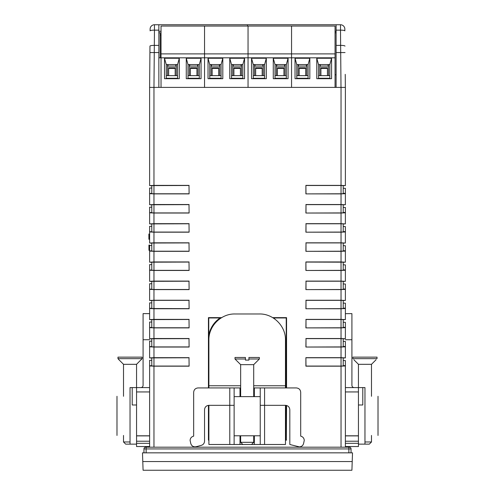 <?xml version="1.0" encoding="UTF-8"?>
<svg xmlns="http://www.w3.org/2000/svg" width="495" height="495" viewBox="0 0 495 495"><rect width="100%" height="100%" fill="white"/><g stroke="black" fill="none" stroke-linecap="round" stroke-linejoin="round"><path stroke-width="0.74" d="M151.786 365.737L149.614 365.737L149.614 360.311L151.786 360.311L151.786 358.027L149.614 357.891L153.964 357.662L153.964 347.038L149.614 346.809L149.614 357.891M151.786 346.599L149.614 346.599L149.614 341.173L151.786 341.173L151.786 338.889L149.614 338.747L153.964 338.518L153.964 327.894L149.614 327.665L149.614 338.747M151.786 327.455L149.614 327.455L149.614 322.028L151.786 322.028L151.786 319.745L149.614 319.603L153.964 319.38L153.964 308.75L149.614 308.521L149.614 319.603M151.786 308.311L149.614 308.311L149.614 302.884L151.786 302.884L151.786 300.601L149.614 300.465L153.964 300.236L153.964 289.606L149.614 289.377L149.614 300.465M151.786 289.167L149.614 289.167L149.614 283.74L151.786 283.74L151.786 281.457L149.614 281.321L153.964 281.092L153.964 270.468L149.614 270.239L149.614 281.321M151.786 270.029L149.614 270.029L149.614 264.602L151.786 264.602L151.786 262.319L149.614 262.177L153.964 261.948L153.964 251.324L149.614 251.095L149.614 262.177M151.786 250.885L149.614 250.885L149.614 245.458L151.786 245.458L151.786 243.175L149.614 243.033L153.964 242.81L153.964 232.18L149.614 231.951L149.614 243.033M151.786 231.74L149.614 231.74L149.614 226.314L151.786 226.314L151.786 224.031L149.614 223.895L153.964 223.666L153.964 213.036L149.614 212.807L149.614 223.895M151.786 212.596L149.614 212.596L149.614 207.17L151.786 207.17L151.786 204.887L149.614 204.751L153.964 204.522L153.964 193.898L149.614 193.669L149.614 204.751M151.786 193.458L149.614 193.458L149.614 188.032L151.786 188.032L151.786 185.749L149.614 185.606L153.964 185.378L153.964 87.398L149.614 87.398L149.614 185.606M306.003 346.921L306.003 338.636L341.036 338.636L341.036 346.921L305.891 347.038L341.036 347.038L341.036 357.662L345.386 357.891L343.214 357.978L343.214 360.502L345.386 360.601L345.386 387.591L364.964 387.591L364.964 396.291C381.806 396.291 381.806 396.291 364.964 396.291L364.964 435.445C381.806 435.445 381.806 435.445 364.964 435.445L364.964 444.145L358.442 444.145M343.214 365.638L345.386 365.595L345.386 365.947L341.036 366.176L341.036 447.189M306.003 327.777L306.003 319.492L341.036 319.492L341.036 327.777L305.891 327.894L341.036 327.894L341.036 338.518L345.386 338.747L343.214 338.834L343.214 341.364L345.386 341.457L345.386 346.809L341.036 347.038M343.214 346.5L345.386 346.45L345.386 357.891M306.003 308.639L306.003 300.347L341.036 300.347L341.036 308.639L305.891 308.75L341.036 308.75L341.036 319.38L345.386 319.603L343.214 319.69L343.214 322.22L345.386 322.313L345.386 327.665L341.036 327.894M343.214 327.356L345.386 327.306L345.386 338.747M306.003 289.495L306.003 281.21L341.036 281.21L341.036 289.495L305.891 289.606L341.036 289.606L341.036 300.236L345.386 300.465L343.214 300.552L343.214 303.076L345.386 303.169L345.386 308.162L343.214 308.212M341.89 270.344L305.891 270.468L341.036 270.468L341.036 281.092L345.386 281.321L343.214 281.408L343.214 283.932L345.386 284.031L345.386 289.024L343.214 289.068M306.003 251.206L306.003 242.921L341.036 242.921L341.036 251.206L305.891 251.324L341.036 251.324L341.036 261.948L345.386 262.177L343.214 262.263L343.214 264.794L345.386 264.887L345.386 269.88L343.214 269.93M306.003 232.068L306.003 223.777L341.036 223.777L341.036 232.068L305.891 232.18L341.036 232.18L341.036 242.81L345.386 243.033L343.214 243.119L343.214 245.65L345.386 245.743L345.386 250.736L343.214 250.786M306.003 212.924L306.003 204.639L341.036 204.639L341.036 212.924L305.891 213.036L341.036 213.036L341.036 223.666L345.386 223.895L343.214 223.981L343.214 226.506L345.386 226.599L345.386 231.592L343.214 231.641M341.89 193.774L305.891 193.898L341.036 193.898L341.036 204.522L345.386 204.751L343.214 204.837L343.214 207.362L345.386 207.461L345.386 212.454L343.214 212.497M345.386 185.606L345.386 87.398L336.105 87.398L336.105 24.75L247.481 24.75L247.481 26.056L247.481 24.75L154.471 24.75L158.858 24.75L158.858 30.146L154.459 30.146L153.964 87.398L341.036 87.398L341.036 185.378L345.386 185.606L343.214 185.693L343.214 188.224L345.386 188.317L345.386 193.31L343.214 193.359M151.804 193.681L153.964 193.78L151.786 193.669L151.786 185.606L188.997 185.495L189.109 193.898L188.997 185.495M189.109 185.378L153.964 185.378M153.964 185.495L153.964 193.78L188.997 193.78M153.964 193.898L189.109 193.898M153.964 204.639L153.964 212.924L151.786 212.807L151.786 204.751L188.997 204.639L189.109 213.036L188.997 204.639M189.109 204.522L153.964 204.522M153.964 212.924L188.997 212.924M153.964 213.036L189.109 213.036M153.964 223.777L153.964 232.068L151.786 231.951L151.786 223.895L188.997 223.777L189.109 232.18L188.997 223.777M189.109 223.666L153.964 223.666M153.964 232.068L188.997 232.068M153.964 232.18L189.109 232.18M153.964 242.921L153.964 251.206L151.786 251.095L151.786 243.033L188.997 242.921L189.109 251.324L188.997 242.921M189.109 242.81L153.964 242.81M153.964 251.206L188.997 251.206M149.614 256.645L149.614 251.095M153.964 251.324L189.109 251.324M151.804 270.251L153.964 270.35L151.786 270.239L151.786 262.177L188.997 262.065L189.109 270.468L188.997 262.065M189.109 261.948L153.964 261.948M153.964 262.065L153.964 270.35L188.997 270.35M153.964 270.468L189.109 270.468M153.964 281.21L153.964 289.495L151.786 289.377L151.786 281.321L188.997 281.21L189.109 289.606L188.997 281.21M189.109 281.092L153.964 281.092M153.11 289.482L188.997 289.495M153.964 289.606L189.109 289.606M153.11 300.36L188.997 300.347L189.109 308.75L188.997 300.347M189.109 300.236L153.964 300.236M153.964 308.639L153.964 300.347L151.786 300.465L151.786 308.521L188.997 308.639M153.964 308.75L189.109 308.75M153.964 319.492L153.964 327.777L151.786 327.665L151.786 319.603L188.997 319.492L189.109 327.894L188.997 319.492M189.109 319.38L153.964 319.38M153.964 327.777L188.997 327.777M153.964 327.894L189.109 327.894M153.964 338.636L153.964 346.921L151.786 346.809L151.786 338.747L188.997 338.636L189.109 347.038L188.997 338.636M189.109 338.518L153.964 338.518M153.964 346.921L188.997 346.921M149.614 346.599L149.614 352.36M153.964 347.038L189.109 347.038M153.964 357.78L153.964 366.065L151.786 365.947L151.786 357.891L188.997 357.78L189.109 366.176L188.997 357.78M189.109 357.662L153.964 357.662M153.964 366.065L188.997 366.065M149.614 365.737L149.614 447.189M153.964 447.189L153.964 366.176L149.614 365.947M153.964 366.176L189.109 366.176M306.003 193.78L305.891 185.378L305.891 193.898M306.003 185.495L341.036 185.495L341.036 193.78L343.214 193.669L343.214 185.606L341.036 185.495M341.036 185.378L305.891 185.378M345.386 204.751L345.386 193.669L341.036 193.898M345.386 193.669L345.386 193.31M306.003 204.639L305.891 213.036M341.036 212.924L343.214 212.807L343.214 204.751L341.036 204.639M341.036 204.522L305.891 204.522M345.386 223.895L345.386 212.807L341.036 213.036M345.386 212.807L345.386 212.454M306.003 223.777L305.891 232.18M341.036 232.068L343.214 231.951L343.214 223.895L341.036 223.777M341.036 223.666L305.891 223.666M345.386 243.033L345.386 231.951L341.036 232.18M345.386 231.951L345.386 231.592M306.003 242.921L305.891 251.324M341.036 251.206L343.214 251.095L343.214 243.033L341.036 242.921M341.036 242.81L305.891 242.81M345.386 262.177L345.386 251.095L341.036 251.324M345.386 251.095L345.386 250.736M306.003 270.35L305.891 261.948L305.891 270.468M306.003 262.065L343.214 262.177L341.036 262.065L341.036 270.35L343.214 270.239L343.196 262.164M341.036 261.948L305.891 261.948M345.386 281.321L345.386 270.239L341.036 270.468M345.386 270.239L345.386 269.88M306.003 281.21L305.891 289.606M341.036 289.495L343.214 289.377L343.214 281.321L341.036 281.21M341.036 281.092L305.891 281.092M345.386 300.465L345.386 289.377L341.036 289.606M345.386 289.377L345.386 289.024M306.003 300.347L305.891 308.75M341.036 308.639L343.214 308.521L343.214 300.465L341.036 300.347M341.036 300.236L305.891 300.236M345.386 319.603L345.386 308.521L341.036 308.75M345.386 308.521L345.386 308.162M306.003 319.492L305.891 327.894M341.036 327.777L343.214 327.665L343.214 319.603L341.036 319.492M341.036 319.38L305.891 319.38M306.003 338.636L305.891 347.038M341.036 346.921L343.214 346.809L343.214 338.747L341.036 338.636M341.036 338.518L305.891 338.518M306.003 357.78L341.036 357.78L341.036 366.065L306.003 366.065L305.891 357.662L305.891 366.176L341.036 366.176M341.036 366.065L343.214 365.947L343.214 357.891L341.036 357.78M341.036 357.662L305.891 357.662M285.466 439.777L286.221 439.795M208.791 405.337L208.896 439.777M221.123 317.963L208.766 317.963L208.785 387.932M286.203 439.777L286.209 405.399M286.215 387.932L286.234 317.963L273.234 317.963M221.661 317.635L208.438 317.635L208.766 317.963M208.667 439.913L208.438 440.135L208.896 440.135M208.438 317.635L208.438 387.932M208.438 405.356L208.438 440.135M285.466 439.913L286.333 439.913L285.466 439.795M286.333 439.913L286.562 405.473M286.562 387.932L286.562 317.635L286.234 317.963M285.466 440.135L286.562 440.135M286.562 317.635L272.825 317.635M345.386 447.189L345.386 365.947M352.217 461.55L351.914 470.25L143.086 470.25L142.48 452.845L352.52 452.845L352.217 461.55L142.783 461.55M146.13 452.845L146.13 448.934L143.958 448.934L143.958 452.845M351.042 452.845L351.042 448.934A1.739 1.739 0 0 0 349.303 447.189L145.697 447.189A1.739 1.739 0 0 0 143.958 448.934A1.739 1.739 0 0 1 145.697 447.189M345.386 448.934L346.692 448.934M188.007 75.655L199.318 75.655M165.677 78.699L166.258 78.26L166.258 64.56L164.513 58.249L179.308 58.249L179.308 78.699L164.513 78.699L164.513 58.249M179.308 58.249L177.569 64.56L177.569 78.26L178.144 78.699M166.258 78.26L177.569 78.26M187.426 78.699L188.007 78.26L188.007 64.56L186.269 58.249L201.063 58.249L201.063 78.699L186.269 78.699L186.269 58.249M201.063 58.249L199.318 64.56L199.318 78.26L199.9 78.699M188.007 78.26L199.318 78.26M198.012 75.655L198.012 64.56L198.012 66.516L197.579 66.082L189.746 66.082L189.313 66.516L189.313 64.56L189.313 75.655M175.824 64.56L175.824 66.082L167.997 66.082L167.564 66.516L167.564 64.56L167.564 75.655M176.263 75.655L176.263 64.56L176.263 66.516L175.824 66.082M161.036 26.056L335.059 26.056L335.059 53.899L291.555 53.899L291.555 26.056L291.555 57.816L291.555 53.899L248.044 53.899L248.044 26.056L248.044 57.816L248.044 53.899L204.54 53.899L204.54 26.056L204.54 57.816L204.54 53.899L161.036 53.899L161.036 26.056M161.036 53.899L161.036 57.816L158.858 57.816M199.318 64.56L188.007 64.56M177.569 64.56L166.258 64.56M198.012 65.643L197.579 65.643M189.746 65.643L189.313 65.643M176.263 65.643L175.824 65.643M167.997 65.643L167.564 65.643M166.258 75.655L177.569 75.655M335.059 57.816L204.54 57.816L204.54 87.398L161.036 87.398L161.036 57.816L204.54 57.816L204.54 87.398L248.044 87.398L248.044 57.816L248.044 87.398L291.555 87.398L291.555 57.816L291.555 87.398L335.059 87.398L335.059 53.899M168.647 68.409L175.174 68.409M167.997 66.082L167.997 64.56M175.174 75.655L175.174 67.753L168.647 67.753L168.647 75.655M190.402 68.409L196.93 68.409M196.93 75.655L196.93 67.753L190.402 67.753L190.402 75.655M189.746 66.082L189.746 64.56M197.579 64.56L197.579 66.082M231.512 75.655L242.828 75.655M209.181 78.699L209.762 78.26L209.762 64.56L208.024 58.249L222.812 58.249L222.812 78.699L208.024 78.699L208.024 58.249M222.812 58.249L221.073 64.56L221.073 78.26L221.655 78.699M209.762 78.26L221.073 78.26M230.936 78.699L231.512 78.26L231.512 64.56L229.773 58.249L244.567 58.249L244.567 78.699L229.773 78.699L229.773 58.249M244.567 58.249L242.828 64.56L242.828 78.26L243.404 78.699M231.512 78.26L242.828 78.26M241.523 75.655L241.523 64.56L241.523 66.516L241.084 66.082L233.256 66.082L232.817 66.516L232.817 64.56L232.817 75.655M219.335 64.56L219.335 66.082L211.501 66.082L211.068 66.516L211.068 64.56L211.068 75.655M219.768 75.655L219.768 64.56L219.768 66.516L219.335 66.082M242.828 64.56L231.512 64.56M221.073 64.56L209.762 64.56M241.523 65.643L241.084 65.643M233.256 65.643L232.817 65.643M219.768 65.643L219.335 65.643M211.501 65.643L211.068 65.643M209.762 75.655L221.073 75.655M212.157 68.409L218.679 68.409M211.501 66.082L211.501 64.56M218.679 75.655L218.679 67.753L212.157 67.753L212.157 75.655M233.906 68.409L240.434 68.409M240.434 75.655L240.434 67.753L233.906 67.753L233.906 75.655M233.256 66.082L233.256 64.56M241.084 64.56L241.084 66.082M275.022 75.655L286.333 75.655M252.685 78.699L253.267 78.26L253.267 64.56L251.528 58.249L266.316 58.249L266.316 78.699L251.528 78.699L251.528 58.249M266.316 58.249L264.578 64.56L264.578 78.26L265.159 78.699M253.267 78.26L264.578 78.26M274.44 78.699L275.022 78.26L275.022 64.56L273.277 58.249L288.071 58.249L288.071 78.699L273.277 78.699L273.277 58.249M288.071 58.249L286.333 64.56L286.333 78.26L286.914 78.699M275.022 78.26L286.333 78.26M285.027 75.655L285.027 64.56L285.027 66.516L284.594 66.082L276.761 66.082L276.328 66.516L276.328 64.56L276.328 75.655M262.839 64.56L262.839 66.082L255.005 66.082L254.572 66.516L254.572 64.56L254.572 75.655M263.272 75.655L263.272 64.56L263.272 66.516L262.839 66.082M286.333 64.56L275.022 64.56M264.578 64.56L253.267 64.56M285.027 65.643L284.594 65.643M276.761 65.643L276.328 65.643M263.272 65.643L262.839 65.643M255.005 65.643L254.572 65.643M253.267 75.655L264.578 75.655M255.661 68.409L262.189 68.409M255.005 66.082L255.005 64.56M262.189 75.655L262.189 67.753L255.661 67.753L255.661 75.655M277.41 68.409L283.938 68.409M283.938 75.655L283.938 67.753L277.41 67.753L277.41 75.655M276.761 66.082L276.761 64.56M284.594 64.56L284.594 66.082M318.526 75.655L329.837 75.655M296.196 78.699L296.771 78.26L296.771 64.56L295.032 58.249L309.827 58.249L309.827 78.699L295.032 78.699L295.032 58.249M309.827 58.249L308.082 64.56L308.082 78.26L308.663 78.699M296.771 78.26L308.082 78.26M317.945 78.699L318.526 78.26L318.526 64.56L316.788 58.249L331.576 58.249L331.576 78.699L316.788 78.699L316.788 58.249M331.576 58.249L329.837 64.56L329.837 78.26L330.419 78.699M318.526 78.26L329.837 78.26M328.532 75.655L328.532 64.56L328.532 66.516L328.098 66.082L320.265 66.082L319.832 66.516L319.832 64.56L319.832 75.655M306.343 64.56L306.343 66.082L298.516 66.082L298.077 66.516L298.077 64.56L298.077 75.655M306.782 75.655L306.782 64.56L306.782 66.516L306.343 66.082M329.837 64.56L318.526 64.56M308.082 64.56L296.771 64.56M328.532 65.643L328.098 65.643M320.265 65.643L319.832 65.643M306.782 65.643L306.343 65.643M298.516 65.643L298.077 65.643M296.771 75.655L308.082 75.655M299.166 68.409L305.693 68.409M298.516 66.082L298.516 64.56M305.693 75.655L305.693 67.753L299.166 67.753L299.166 75.655M320.921 68.409L327.443 68.409M327.443 75.655L327.443 67.753L320.921 67.753L320.921 75.655M320.265 66.082L320.265 64.56M328.098 64.56L328.098 66.082M254.356 435.786L254.356 444.491L251.528 444.491L253.706 442.313L240.65 442.313L240.65 435.786M253.706 387.932L254.356 387.932L254.356 396.631M254.356 387.932L296.338 387.932C298.98 388.191 300.428 389.639 300.694 392.281L300.694 436.144L301.034 436.237C303.051 436.912 304.128 438.31 304.258 440.439L303.546 443.662C302.872 445.686 301.474 446.756 299.345 446.886L289.816 444.491L289.816 409.687C289.544 407.057 288.09 405.603 285.466 405.331L285.466 444.491L254.356 444.491M208.896 387.932L208.896 340.077C208.537 326.125 221.048 313.613 234.995 313.972L259.361 313.972C273.308 313.613 285.819 326.125 285.466 340.077L285.466 387.932M251.528 444.491L240.001 444.491L240.001 435.786M208.896 405.331L229.779 405.331L229.779 387.932L198.019 387.932C195.389 388.204 193.941 389.652 193.669 392.281L193.669 436.144L193.322 436.237C191.305 436.912 190.228 438.31 190.099 440.439L190.81 443.662C191.744 446.15 193.52 447.171 196.138 446.738L201.317 445.351C203.34 444.677 204.41 443.279 204.546 441.15L204.546 409.687C204.812 407.057 206.267 405.603 208.896 405.331L208.896 444.491L240.001 444.491M229.779 387.932L240.65 387.932M234.129 444.491L234.129 387.932M234.129 435.786L260.234 435.786L260.234 396.631L260.234 444.491M260.234 387.932L260.234 396.631L234.129 396.631M264.584 387.932L264.584 405.331L285.466 405.331M240.001 396.631L240.001 387.932M264.584 444.491L264.584 405.331L260.234 405.331M234.129 405.331L229.779 405.331L229.779 444.491M253.706 396.631L253.706 364.654L240.65 364.654L240.65 396.631M253.706 364.654L259.361 358.999L248.917 358.999L248.917 360.088L245.44 360.088L245.44 358.999L234.995 358.999L240.65 364.654M259.361 358.999L259.361 357.477L248.917 357.477L248.917 358.999M245.44 358.999L245.44 357.477L234.995 357.477L234.995 358.999M358.442 446.546L345.386 446.546L358.442 446.546L358.442 364.314L353.869 359.747M354.092 387.591C352.774 387.455 352.05 386.731 351.914 385.413L351.914 313.626L345.386 313.669M362.792 387.591L362.792 404.99L358.442 404.99M345.386 435.798L358.442 435.798M376.058 359.747L371.491 364.314L371.491 396.291M371.491 435.445L371.491 441.973L369.32 444.145L364.964 444.145M371.491 364.314L358.442 364.314M364.964 441.973L371.491 441.973M377.023 358.658L352.91 358.658L352.91 357.136L377.023 357.136L377.023 358.658M273.308 317.963A26.105 26.105 0 0 1 274.843 319.058M208.766 335.585A26.105 26.105 0 0 1 220.133 317.963M285.466 387.591L286.215 387.591M149.614 446.546L136.558 446.546L149.614 446.546M149.614 314.078L149.614 313.626L143.086 313.626L143.086 385.413C142.95 386.725 142.226 387.449 140.908 387.591M136.558 444.145L130.036 444.145L130.036 435.445C113.194 435.445 113.194 435.445 130.036 435.445L130.036 396.291C113.194 396.291 113.194 396.291 130.036 396.291L130.036 387.591L149.614 387.591M123.509 396.291L123.509 364.314L136.558 364.314L136.558 391.941L149.614 391.941M149.614 443.322L136.558 443.322L136.558 446.546M136.558 443.322L136.558 441.218L149.614 441.218M149.614 435.891L136.558 435.891L136.558 441.218M136.558 435.891L136.558 391.941M136.558 404.99L132.208 404.99L132.208 387.591M136.558 435.798L149.614 435.798M123.509 435.445L123.509 441.973L130.036 441.973M123.509 441.973L125.681 444.145L130.036 444.145M136.558 364.314L142.09 358.658L117.977 358.658L118.942 359.747L117.977 358.658L117.977 357.136L142.09 357.136L142.09 358.658L141.131 359.747M123.509 364.314L118.942 359.747M149.614 239.258L148.902 239.258L148.877 234.042L149.614 234.036M149.614 250.309L148.964 250.309L148.933 245.093L149.614 245.087M160.163 57.816L160.163 32.781L158.858 32.781M158.858 30.146L158.858 87.398L149.614 87.398L149.973 46.109A4.35 0.755 0.5 0 1 154.322 45.392L158.858 45.392M161.036 35.046L160.163 35.046M154.471 24.75A4.35 4.35 0 0 0 150.121 29.063L150.103 30.863A4.35 0.755 -179.5 0 1 154.459 30.146L154.471 24.75M158.858 31.278L161.036 31.278M149.725 74.349L149.917 52.563L158.858 52.563M335.059 74.782L336.105 74.782M335.059 32.781L336.105 32.781M336.105 30.146L340.504 30.146L340.492 24.75L336.105 24.75M336.105 52.563L340.696 52.563L340.504 30.146A4.35 0.755 -0.5 0 1 344.854 30.863L344.842 29.063A4.35 4.35 0 0 0 340.492 24.75A4.35 4.35 0 0 1 344.842 29.063M345.238 74.349L345.349 87.398M335.059 31.278L336.105 31.278M146.13 447.189L146.13 448.934L348.87 448.934L348.87 452.845M351.042 448.934L348.87 448.934L348.87 447.189M208.896 385.754L240.65 385.754M253.706 385.754L285.466 385.754M351.914 339.731L345.386 339.731M345.386 391.941L358.442 391.941M345.386 435.891L358.442 435.891M345.386 441.218L358.442 441.218M358.442 443.322L345.386 443.322M149.614 339.731L143.086 339.731M336.105 45.392L340.64 45.392A4.35 0.755 -0.5 0 1 344.99 46.109M340.999 87.398L340.696 52.563L345.046 52.563M253.706 435.786L253.706 442.313M242.828 444.491L240.65 442.313M378.019 396.291L378.019 435.445M116.981 396.291L116.981 435.445"/></g></svg>
